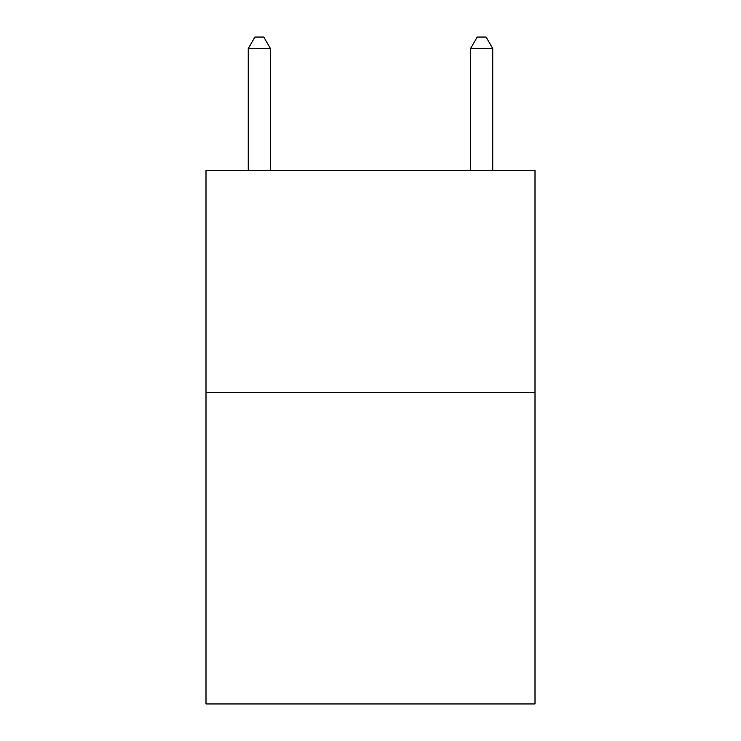 <?xml version="1.0" encoding="UTF-8"?>
<svg xmlns="http://www.w3.org/2000/svg" width="741" height="741" viewBox="0 0 741 741"><rect width="100%" height="100%" fill="white"/><g stroke="black" fill="none" stroke-linecap="round" stroke-linejoin="round"><path stroke-width="1.11" d="M535.002 392.73L535.002 703.95L205.998 703.95L205.998 170.43L535.002 170.43L535.002 392.73L205.998 392.73M270.465 170.43L270.465 48.61L248.235 48.61L248.235 170.43M248.235 48.61L254.904 37.05L263.796 37.05L270.465 48.61M492.765 170.43L492.765 48.61L470.535 48.61L470.535 170.43M470.535 48.61L477.204 37.05L486.096 37.05L492.765 48.61"/></g></svg>
